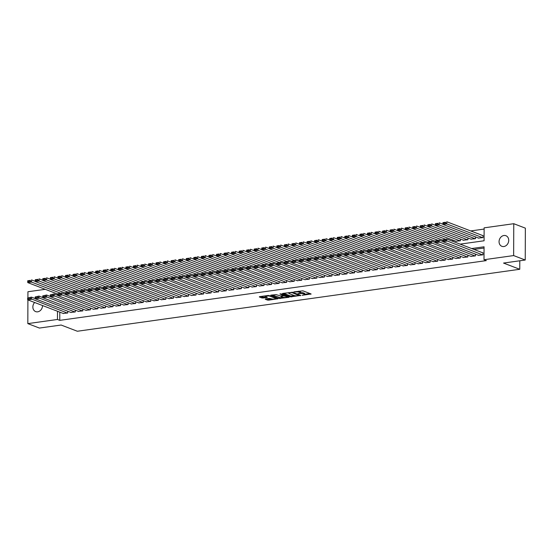 <?xml version="1.0" encoding="UTF-8"?>
<svg xmlns="http://www.w3.org/2000/svg" width="553" height="553" viewBox="0 0 553 553"><rect width="100%" height="100%" fill="white"/><g stroke="black" fill="none" stroke-linecap="round" stroke-linejoin="round"><path stroke-width="0.83" d="M302.111 295.309L311.111 293.975L302.92 290.837L293.85 291.866L295.502 291.97A2.786 0.65 -179.8 0 1 299.332 292.191L300.016 292.454A2.786 0.65 -179.8 0 1 300.424 292.8A2.786 0.65 -179.8 0 1 299.104 293.346L297.88 293.684L299.74 293.588A2.786 0.65 -179.8 0 1 303.562 293.816L304.247 294.078A2.786 0.65 -179.8 0 1 304.662 294.417A2.786 0.65 -179.8 0 1 303.334 294.97L302.111 295.309M42.519 305.512A5.668 4.694 111 0 1 37.673 311.823A5.668 4.694 111 0 1 35.662 311.602A5.668 4.694 111 0 1 34.632 302.484M503.907 235.502A5.668 4.694 111 0 1 505.919 235.716A5.668 4.694 111 0 1 508.608 241.53A5.668 4.694 111 0 1 503.873 246.527A5.668 4.694 111 0 1 501.861 246.306A5.668 4.694 111 0 1 499.172 240.5A5.668 4.694 111 0 1 503.907 235.502M265.488 298.924L265.198 299.201L267.5 300.085L268.696 300.155L277.855 298.758L268.336 295.44L259.592 296.664L259.309 296.94L262.081 298.005L267.023 297.555L267.306 297.272L265.931 296.747A2.33 0.546 -179.8 0 1 265.585 296.463A2.33 0.546 -179.8 0 1 267.286 295.945A2.33 0.546 -179.8 0 1 269.899 296.194L275.29 298.261A2.33 0.546 -179.8 0 1 275.636 298.544A2.33 0.546 -179.8 0 1 273.935 299.062A2.33 0.546 -179.8 0 1 271.323 298.814L269.228 298.399L265.488 298.924M460.124 244.129L484.082 240.776L484.124 227.85L513.758 223.702L525.35 228.147L525.239 260.021L503.534 263.062L519.758 269.283L77.344 331.247L61.113 325.026L39.408 328.06L27.823 323.616L27.906 299.906M525.239 260.021L513.647 255.576L484.013 259.723L484.062 246.804L471.633 248.546M59.8 312.141L59.772 320.36L486.336 260.615L484.013 259.723M59.772 320.36L57.457 319.468L27.823 323.616M290.546 296.857L300.77 295.42L292.578 292.281L282.638 293.436L282.355 293.712L290.546 296.857L290.546 295.993L294.694 295.648M288.963 297.314L279.023 298.468L270.7 295.219L276.058 294.597L280.571 295.938L283.468 295.42L279.887 293.989L280.924 293.843L289.247 297.037L288.963 297.314L288.963 296.926M478.428 255.286L482.956 254.843L482.963 252.693L482.589 252.742M470.88 256.336L475.407 255.901L475.414 254.124M463.331 257.394L467.859 256.958L467.866 255.182M455.783 258.451L460.31 258.016L460.317 256.239M448.227 259.509L452.762 259.074L452.762 257.297M440.679 260.567L445.206 260.131L445.213 258.355M433.13 261.624L437.658 261.189L437.665 259.412M425.582 262.682L430.11 262.246L430.116 260.47M418.033 263.74L422.561 263.304L422.568 261.528M410.478 264.797L415.013 264.362L415.02 262.585M402.93 265.855L407.457 265.419L407.464 263.643M395.381 266.912L399.909 266.477L399.916 264.7M387.833 267.97L392.36 267.534L392.367 265.758M380.284 269.028L384.812 268.592L384.819 266.816M372.729 270.085L377.264 269.65L377.27 267.873M365.18 271.143L369.708 270.707L369.715 268.931M357.632 272.2L362.16 271.765L362.167 269.988M350.084 273.258L354.611 272.823L354.618 271.046M342.535 274.316L347.063 273.88L347.07 272.104M334.98 275.373L339.514 274.938L339.521 273.161M327.431 276.431L331.966 275.995L331.966 274.219M319.883 277.488L324.411 277.053L324.417 275.276M312.334 278.546L316.862 278.111L316.869 276.334M304.786 279.604L309.314 279.168L309.321 277.392M297.238 280.661L301.765 280.219L301.772 278.449M289.682 281.719L294.217 281.277L294.217 279.507M282.134 282.777L286.661 282.334L286.668 280.558M274.585 283.834L279.113 283.392L279.12 281.615M267.037 284.892L271.564 284.449L271.571 282.673M259.488 285.949L264.016 285.507L264.023 283.73M251.933 287.007L256.468 286.565L256.474 284.788M244.385 288.065L248.912 287.622L248.919 285.846M236.836 289.115L241.364 288.68L241.371 286.903M229.288 290.173L233.815 289.737L233.822 287.961M221.739 291.231L226.267 290.795L226.274 289.019M214.184 292.288L218.718 291.853L218.725 290.076M206.635 293.346L211.163 292.91L211.17 291.134M199.087 294.403L203.615 293.968L203.622 292.191M191.538 295.461L196.066 295.026L196.073 293.249M183.99 296.519L188.518 296.083L188.525 294.307M176.435 297.576L180.969 297.141L180.976 295.364M168.886 298.634L173.421 298.198L173.421 296.422M161.338 299.691L165.865 299.256L165.872 297.479M153.789 300.749L158.317 300.314L158.324 298.537M146.241 301.807L150.769 301.371L150.775 299.595M138.692 302.864L143.22 302.429L143.227 300.652M131.137 303.922L135.672 303.486L135.672 301.71M123.589 304.98L128.116 304.544L128.123 302.768M116.04 306.037L120.568 305.602L120.575 303.825M108.492 307.095L113.019 306.659L113.026 304.883M100.943 308.152L105.471 307.717L105.478 305.94M93.388 309.21L97.922 308.774L97.922 306.998M85.839 310.268L90.367 309.832L90.374 308.056M78.291 311.325L82.819 310.89L82.826 309.113M70.743 312.383L75.27 311.947L75.277 310.171M484.055 248.021L473.956 249.431M67.729 311.228L67.722 312.998L63.194 313.44M484.124 229.066L470.721 230.94M478.49 238.053L483.018 237.617L483.025 235.46L482.651 235.516M475.476 236.898L475.469 238.675L470.942 239.11M467.928 237.956L467.921 239.732L463.386 240.168M460.373 239.014L460.366 240.79L455.838 241.226M452.824 240.071L452.824 241.329M519.758 269.283L519.792 260.781M513.758 223.702L513.647 255.576M27.913 297.638L27.933 291.742L45.277 289.316M57.54 294.016L57.54 295.281M57.484 311.249L57.457 319.468M304.662 294.417L304.662 293.56A2.786 0.65 -179.8 0 0 304.254 293.214L304.247 294.078M300.424 292.661A2.786 0.65 -179.8 0 1 303.569 292.952L304.254 293.214M300.424 292.8L300.431 291.936A2.786 0.65 -179.8 0 0 300.016 291.597L300.016 292.454M298.772 291.175A2.786 0.65 -179.8 0 1 299.339 291.334L300.016 291.597M304.662 294.258L309.922 293.519M283.551 293.311L290.546 295.993M299.035 295.572L292.046 292.62L290.131 292.717A2.786 0.65 -179.8 0 0 288.804 293.27A2.786 0.65 -179.8 0 0 289.219 293.608L294.134 295.496A2.786 0.65 -179.8 0 0 297.963 295.724L299.035 295.572M288.058 296.581L287.131 296.712M283.095 297.279L280.219 297.68L280.219 298.537M272.021 294.922L280.219 297.68M282.825 297.189A2.33 0.546 -179.8 0 0 285.438 297.438A2.33 0.546 -179.8 0 0 287.131 296.92A2.33 0.546 -179.8 0 0 286.793 296.636L283.696 295.834L280.8 296.36L282.825 297.189M283.834 294.963L283.696 295.834M260.498 296.539L263.283 297.217L266.117 296.816M266.394 298.793L268.696 299.291L271.564 298.89M275.636 298.323L276.535 298.191M483.025 235.661L446.762 221.753L446.755 223.91L482.638 237.666M478.863 238.198L442.981 224.435L442.946 223.481L445.587 223.108L445.594 222.251L442.953 222.617L442.946 223.481M442.953 222.617L445.594 222.251M445.587 223.108L446.755 223.91L442.981 224.435M478.808 255.424L442.918 241.668L446.7 241.136L446.706 238.986L442.891 239.85L442.891 240.707L445.531 240.341L445.531 239.477M482.963 252.887L446.706 238.986L442.891 239.85M482.582 254.898L445.531 240.341M442.891 240.707L442.918 241.668M442.974 224.255L439.213 222.811L439.206 224.967L475.089 238.723M471.315 239.255L435.432 225.493L435.398 224.539L438.038 224.165L438.045 223.308L435.398 223.675L435.398 224.539M435.398 223.675L438.045 223.308M438.038 224.165L439.206 224.967L435.432 225.493M435.425 225.313L431.665 223.868L431.658 226.025L467.541 239.781M463.767 240.313L427.884 226.55L427.849 225.596L430.49 225.223L430.497 224.366L427.849 224.732L427.849 225.596M427.849 224.732L430.497 224.366M430.49 225.223L431.658 226.025L427.884 226.55M427.877 226.371L424.116 224.926L424.11 227.083L459.992 240.838M456.218 241.371L420.335 227.608L420.301 226.654L422.941 226.281L422.941 225.424L420.301 225.79L420.301 226.654M420.301 225.79L422.941 225.424M422.941 226.281L424.11 227.083L420.335 227.608M420.328 227.428L416.568 225.983L416.554 228.14L445.338 239.173M442.891 240.209L412.78 228.666L412.745 227.712L415.393 227.338L415.393 226.481L412.752 226.848L412.745 227.712M412.752 226.848L415.393 226.481M415.393 227.338L416.554 228.14L412.78 228.666M471.253 256.481L435.37 242.726L439.144 242.193L439.151 240.043L435.342 240.908L435.335 241.765L437.983 241.398L437.983 240.534M442.918 241.481L439.151 240.043L435.342 240.908M475.034 255.956L437.983 241.398M435.335 241.765L435.37 242.726M463.704 257.539L427.822 243.783L431.596 243.251L431.603 241.101L427.794 241.965L427.787 242.822L430.428 242.456L430.434 241.592M435.363 242.539L431.603 241.101L427.794 241.965M467.479 257.014L430.428 242.456M427.787 242.822L427.822 243.783M456.156 258.597L420.273 244.841L424.047 244.308L424.054 242.159L420.239 243.023L420.239 243.88L422.879 243.514L422.886 242.649M427.815 243.596L424.054 242.159L420.239 243.023M459.93 258.071L422.879 243.514M420.239 243.88L420.273 244.841M448.607 259.654L412.725 245.898L416.499 245.366L416.506 243.216L412.69 244.08L412.69 244.938L415.331 244.571L415.331 243.707M420.266 244.654L416.506 243.216L412.69 244.08M452.382 259.129L415.331 244.571M412.69 244.938L412.725 245.898M412.773 228.486L409.013 227.041L409.006 229.198L437.789 240.23M435.342 241.267L405.231 229.723L405.197 228.769L407.844 228.396L407.844 227.539L405.204 227.905L405.197 228.769M405.204 227.905L407.844 227.539M407.844 228.396L409.006 229.198L405.231 229.723M441.059 260.712L405.176 246.956L408.95 246.424L408.957 244.274L405.142 245.138L405.142 245.995L407.782 245.629L407.782 244.765M412.718 245.712L408.957 244.274L405.142 245.138M444.833 260.187L407.782 245.629M405.142 245.995L405.176 246.956M405.225 229.543L401.464 228.099L401.457 230.255L430.241 241.288M427.787 242.325L397.683 230.781L397.648 229.827L400.289 229.454L400.296 228.596L397.648 228.963L397.648 229.827M397.648 228.963L400.296 228.596M400.289 229.454L401.457 230.255L397.683 230.781M433.504 261.769L397.621 248.014L401.395 247.481L401.402 245.332L397.593 246.196L397.586 247.053L400.234 246.686L400.234 245.822M405.169 246.769L401.402 245.332L397.593 246.196M437.285 261.244L400.234 246.686M397.586 247.053L397.621 248.014M397.676 230.601L393.916 229.156L393.909 231.313L422.692 242.345M420.239 243.382L390.135 231.838L390.1 230.884L392.741 230.511L392.748 229.654L390.1 230.02L390.1 230.884M390.1 230.02L392.748 229.654M392.741 230.511L393.909 231.313L390.135 231.838M425.955 262.827L390.072 249.071L393.847 248.539L393.854 246.389L390.045 247.253L390.038 248.11L392.678 247.744L392.685 246.88M397.614 247.827L393.854 246.389L390.045 247.253M429.729 262.302L392.678 247.744M390.038 248.11L390.072 249.071M390.128 231.659L386.367 230.214L386.36 232.371L415.144 243.403M412.69 244.44L382.586 232.896L382.552 231.942L385.192 231.569L385.192 230.705L382.552 231.078L382.552 231.942M382.552 231.078L385.192 230.705M385.192 231.569L386.36 232.371L382.586 232.896M418.407 263.885L382.524 250.129L386.298 249.597L386.305 247.447L382.489 248.311L382.489 249.168L385.13 248.802L385.137 247.938M390.065 248.885L386.305 247.447L382.489 248.311M422.181 263.359L385.13 248.802M382.489 249.168L382.524 250.129M382.579 232.716L378.819 231.272L378.812 233.421L407.596 244.461M405.142 245.497L375.031 233.954L374.996 233L377.644 232.626L377.644 231.762L375.003 232.136L374.996 233M375.003 232.136L377.644 231.762M377.644 232.626L378.812 233.421L375.031 233.954M375.024 233.774L371.263 232.329L371.257 234.479L400.04 245.518M397.593 246.555L367.482 235.011L367.448 234.057L370.095 233.684L370.095 232.82L367.455 233.193L367.448 234.057M367.455 233.193L370.095 232.82M370.095 233.684L371.257 234.479L367.482 235.011M367.475 234.825L363.715 233.387L363.708 235.537L392.492 246.576M390.038 247.613L359.934 236.069L359.899 235.115L362.54 234.742L362.547 233.878L359.906 234.251L359.899 235.115M359.906 234.251L362.547 233.878M362.54 234.742L363.708 235.537L359.934 236.069M359.927 235.882L356.167 234.444L356.16 236.594L384.943 247.633M382.489 248.67L352.385 237.126L352.351 236.172L354.991 235.799L354.998 234.935L352.351 235.308L352.351 236.172M352.351 235.308L354.998 234.935M354.991 235.799L356.16 236.594L352.385 237.126M352.379 236.94L348.618 235.502L348.611 237.652L377.395 248.691M374.941 249.728L344.837 238.184L344.802 237.223L347.443 236.857L347.443 235.993L344.802 236.366L344.802 237.223M344.802 236.366L347.443 235.993M347.443 236.857L348.611 237.652L344.837 238.184M344.83 237.997L341.07 236.56L341.063 238.709L369.846 249.749M367.392 250.786L337.282 239.242L337.254 238.281L339.895 237.914L339.895 237.05L337.254 237.424L337.254 238.281M337.254 237.424L339.895 237.05M339.895 237.914L341.063 238.709L337.282 239.242M337.282 239.055L333.514 237.617L333.507 239.767L362.291 250.806M359.844 251.843L329.733 240.299L329.699 239.338L332.346 238.972L332.346 238.108L329.706 238.481L329.699 239.338M329.706 238.481L332.346 238.108M332.346 238.972L333.507 239.767L329.733 240.299M329.726 240.113L325.966 238.675L325.959 240.825L354.743 251.864M352.289 252.901L322.185 241.357L322.15 240.396L324.791 240.03L324.798 239.166L322.157 239.539L322.15 240.396M322.157 239.539L324.798 239.166M324.791 240.03L325.959 240.825L322.185 241.357M322.178 241.17L318.417 239.732L318.41 241.882L347.194 252.921M344.74 253.958L314.636 242.414L314.602 241.454L317.242 241.087L317.249 240.223L314.602 240.596L314.602 241.454M314.602 240.596L317.249 240.223M317.242 241.087L318.41 241.882L314.636 242.414M314.629 242.228L310.869 240.79L310.862 242.94L339.646 253.979M337.192 255.016L307.088 243.472L307.053 242.511L309.694 242.145L309.694 241.281L307.053 241.654L307.053 242.511M307.053 241.654L309.694 241.281M309.694 242.145L310.862 242.94L307.088 243.472M307.081 243.285L303.321 241.848L303.314 243.997L332.097 255.037M329.643 256.074L299.539 244.53L299.505 243.569L302.145 243.202L302.145 242.338L299.505 242.712L299.505 243.569M299.505 242.712L302.145 242.338M302.145 243.202L303.314 243.997L299.539 244.53M299.532 244.343L295.772 242.905L295.758 245.055L324.542 256.094M322.095 257.131L291.984 245.587L291.949 244.626L294.597 244.26L294.597 243.396L291.956 243.769L291.949 244.626M291.956 243.769L294.597 243.396M294.597 244.26L295.758 245.055L291.984 245.587M410.858 264.942L374.975 251.186L378.75 250.654L378.757 248.497L374.941 249.368L374.941 250.226L377.581 249.859L377.581 248.995M382.517 249.942L378.757 248.497L374.941 249.368M414.632 264.417L377.581 249.859M374.941 250.226L374.975 251.186M403.31 266L367.427 252.237L371.201 251.712L371.208 249.555L367.392 250.419L367.392 251.283L370.033 250.917L370.033 250.053M374.969 251L371.208 249.555L367.392 250.419M407.084 265.475L370.033 250.917M367.392 251.283L367.427 252.237M395.761 267.058L359.872 253.295L363.646 252.769L363.66 250.613L359.844 251.477L359.837 252.341L362.485 251.974L362.485 251.11M367.42 252.057L363.66 250.613L359.844 251.477M399.536 266.532L362.485 251.974M359.837 252.341L359.872 253.295M388.206 268.115L352.323 254.352L356.097 253.827L356.104 251.67L352.296 252.534L352.289 253.398L354.929 253.032L354.936 252.168M359.865 253.115L356.104 251.67L352.296 252.534M391.98 267.59L354.929 253.032M352.289 253.398L352.323 254.352M380.658 269.173L344.775 255.41L348.549 254.885L348.556 252.728L344.74 253.592L344.74 254.456L347.381 254.083L347.388 253.226M352.316 254.173L348.556 252.728L344.74 253.592M384.432 268.647L347.381 254.083M344.74 254.456L344.775 255.41M373.109 270.23L337.226 256.468L341.001 255.942L341.007 253.786L337.192 254.65L337.192 255.514L339.832 255.14L339.839 254.283M344.768 255.23L341.007 253.786L337.192 254.65M376.883 269.698L339.832 255.14M337.192 255.514L337.226 256.468M365.561 271.288L329.678 257.525L333.452 257L333.459 254.843L329.643 255.707L329.643 256.571L332.284 256.198L332.284 255.341M337.219 256.288L333.459 254.843L329.643 255.707M369.335 270.756L332.284 256.198M329.643 256.571L329.678 257.525M358.012 272.346L322.123 258.583L325.897 258.057L325.911 255.901L322.095 256.765L322.088 257.629L324.735 257.256L324.735 256.398M329.671 257.345L325.911 255.901L322.095 256.765M361.786 271.813L324.735 257.256M322.088 257.629L322.123 258.583M350.457 273.403L314.574 259.64L318.348 259.115L318.355 256.958L314.546 257.822L314.539 258.686L317.187 258.313L317.187 257.456M322.116 258.403L318.355 256.958L314.546 257.822M354.231 272.871L317.187 258.313M314.539 258.686L314.574 259.64M342.908 274.461L307.026 260.698L310.8 260.173L310.807 258.016L306.998 258.88L306.991 259.744L309.632 259.371L309.639 258.514M314.567 259.461L310.807 258.016L306.998 258.88M346.683 273.929L309.632 259.371M306.991 259.744L307.026 260.698M335.36 275.518L299.477 261.756L303.251 261.23L303.258 259.074L299.443 259.938L299.443 260.802L302.083 260.428L302.09 259.571M307.019 260.518L303.258 259.074L299.443 259.938M339.134 274.986L302.083 260.428M299.443 260.802L299.477 261.756M327.811 276.576L291.929 262.813L295.703 262.288L295.71 260.131L291.894 260.995L291.894 261.859L294.535 261.486L294.535 260.629M299.47 261.576L295.71 260.131L291.894 260.995M331.586 276.044L294.535 261.486M291.894 261.859L291.929 262.813M291.977 245.401L288.217 243.963L288.21 246.113L316.993 257.152M314.546 258.189L284.436 246.645L284.401 245.684L287.042 245.318L287.048 244.454L284.408 244.827L284.401 245.684M284.408 244.827L287.048 244.454M287.042 245.318L288.21 246.113L284.436 246.645M284.429 246.458L280.668 245.02L280.661 247.17L309.445 258.21M306.991 259.246L276.887 247.703L276.853 246.742L279.493 246.375L279.5 245.511L276.853 245.885L276.853 246.742M276.853 245.885L279.5 245.511M279.493 246.375L280.661 247.17L276.887 247.703M276.88 247.516L273.12 246.071L273.113 248.228L301.897 259.267M299.443 260.304L269.339 248.76L269.304 247.799L271.945 247.433L271.952 246.569L269.304 246.942L269.304 247.799M269.304 246.942L271.952 246.569M271.945 247.433L273.113 248.228L269.339 248.76M269.332 248.574L265.571 247.129L265.564 249.285L294.348 260.325M291.894 261.362L261.79 249.811L261.756 248.857L264.396 248.491L264.396 247.626L261.756 247.993L261.756 248.857M261.756 247.993L264.396 247.626M264.396 248.491L265.564 249.285L261.79 249.811M320.263 277.634L284.373 263.871L288.154 263.346L288.161 261.189L284.346 262.053L284.339 262.917L286.986 262.544L286.986 261.687M291.922 262.634L288.161 261.189L284.346 262.053M324.037 277.101L286.986 262.544M284.339 262.917L284.373 263.871M312.708 278.691L276.825 264.928L280.599 264.403L280.606 262.246L276.797 263.11L276.79 263.975L279.438 263.601L279.438 262.744M284.366 263.691L280.606 262.246L276.797 263.11M316.489 278.159L279.438 263.601M276.79 263.975L276.825 264.928M305.159 279.749L269.276 265.986L273.051 265.461L273.058 263.304L269.249 264.168L269.242 265.032L271.882 264.659L271.889 263.802M276.818 264.749L273.058 263.304L269.249 264.168M308.933 279.217L271.882 264.659M269.242 265.032L269.276 265.986M297.611 280.806L261.728 267.044L265.502 266.518L265.509 264.362L261.693 265.226L261.693 266.09L264.334 265.716L264.341 264.852M269.27 265.806L265.509 264.362L261.693 265.226M301.385 280.274L264.334 265.716M261.693 266.09L261.728 267.044M261.783 249.631L258.023 248.186L258.009 250.343L286.793 261.382M284.346 262.419L254.235 250.868L254.2 249.915L256.848 249.548L256.848 248.684L254.207 249.05L254.2 249.915M254.207 249.05L256.848 248.684M256.848 249.548L258.009 250.343L254.235 250.868M290.062 281.864L254.18 268.101L257.954 267.576L257.961 265.419L254.145 266.283L254.145 267.147L256.786 266.774L256.786 265.91M261.721 266.864L257.961 265.419L254.145 266.283M293.837 281.332L256.786 266.774M254.145 267.147L254.18 268.101M254.228 250.689L250.468 249.244L250.461 251.401L279.244 262.44M276.797 263.477L246.686 251.926L246.652 250.972L249.299 250.606L249.299 249.742L246.659 250.108L246.652 250.972M246.659 250.108L249.299 249.742M249.299 250.606L250.461 251.401L246.686 251.926M282.514 282.922L246.624 269.159L250.405 268.627L250.412 266.477L246.597 267.341L246.597 268.205L249.237 267.832L249.237 266.968M254.173 267.922L250.412 266.477L246.597 267.341M286.288 282.389L249.237 267.832M246.597 268.205L246.624 269.159M246.679 251.746L242.919 250.302L242.912 252.458L271.696 263.498M269.242 264.528L239.138 252.984L239.103 252.03L241.744 251.656L241.751 250.799L239.103 251.166L239.103 252.03M239.103 251.166L241.751 250.799M241.744 251.656L242.912 252.458L239.138 252.984M274.959 283.979L239.076 270.217L242.85 269.684L242.857 267.534L239.048 268.399L239.041 269.263L241.689 268.889L241.689 268.025M246.624 268.979L242.857 267.534L239.048 268.399M278.74 283.447L241.689 268.889M239.041 269.263L239.076 270.217M239.131 252.804L235.371 251.359L235.364 253.516L264.147 264.555M261.693 265.585L231.589 254.041L231.555 253.087L234.196 252.714L234.202 251.857L231.555 252.223L231.555 253.087M231.555 252.223L234.202 251.857M234.196 252.714L235.364 253.516L231.589 254.041M267.41 285.037L231.527 271.274L235.302 270.742L235.308 268.592L231.5 269.456L231.493 270.32L234.133 269.947L234.14 269.083M239.069 270.03L235.308 268.592L231.5 269.456M271.184 284.505L234.133 269.947M231.493 270.32L231.527 271.274M231.583 253.862L227.822 252.417L227.815 254.574L256.599 265.613M254.145 266.643L224.041 255.099L224.006 254.145L226.647 253.772L226.647 252.915L224.006 253.281L224.006 254.145M224.006 253.281L226.647 252.915M226.647 253.772L227.815 254.574L224.041 255.099M259.862 286.088L223.979 272.332L227.753 271.8L227.76 269.65L223.944 270.514L223.944 271.371L226.585 271.005L226.592 270.141M231.52 271.088L227.76 269.65L223.944 270.514M263.636 285.562L226.585 271.005M223.944 271.371L223.979 272.332M224.034 254.919L220.274 253.474L220.267 255.631L249.05 266.67M246.597 267.7L216.486 256.157L216.451 255.203L219.099 254.829L219.099 253.972L216.458 254.339L216.451 255.203M216.458 254.339L219.099 253.972M219.099 254.829L220.267 255.631L216.486 256.157M252.313 287.145L216.43 273.389L220.205 272.857L220.212 270.707L216.396 271.571L216.396 272.429L219.036 272.062L219.036 271.198M223.972 272.145L220.212 270.707L216.396 271.571M256.087 286.62L219.036 272.062M216.396 272.429L216.43 273.389M216.479 255.977L212.718 254.532L212.711 256.689L241.495 267.721M239.048 268.758L208.937 257.214L208.903 256.26L211.55 255.887L211.55 255.03L208.91 255.396L208.903 256.26M208.91 255.396L211.55 255.03M211.55 255.887L212.711 256.689L208.937 257.214M244.765 288.203L208.882 274.447L212.656 273.915L212.663 271.765L208.847 272.629L208.847 273.486L211.488 273.12L211.488 272.256M216.423 273.203L212.663 271.765L208.847 272.629M248.539 287.678L211.488 273.12M208.847 273.486L208.882 274.447M208.93 257.034L205.17 255.59L205.163 257.746L233.947 268.779M231.493 269.816L201.389 258.272L201.354 257.318L203.995 256.945L204.002 256.087L201.361 256.454L201.354 257.318M201.361 256.454L204.002 256.087M203.995 256.945L205.163 257.746L201.389 258.272M237.216 289.26L201.327 275.505L205.101 274.972L205.115 272.823L201.299 273.687L201.292 274.544L203.939 274.177L203.939 273.313M208.875 274.26L205.115 272.823L201.299 273.687M240.99 288.735L203.939 274.177M201.292 274.544L201.327 275.505M201.382 258.092L197.621 256.647L197.615 258.804L226.398 269.836M223.944 270.873L193.84 259.329L193.806 258.375L196.446 258.002L196.453 257.145L193.806 257.511L193.806 258.375M193.806 257.511L196.453 257.145M196.446 258.002L197.615 258.804L193.84 259.329M229.661 290.318L193.778 276.562L197.552 276.03L197.559 273.88L193.75 274.744L193.744 275.601L196.384 275.235L196.391 274.371M201.32 275.318L197.559 273.88L193.75 274.744M233.435 289.793L196.384 275.235M193.744 275.601L193.778 276.562M193.833 259.15L190.073 257.705L190.066 259.862L218.85 270.894M216.396 271.931L186.292 260.387L186.257 259.433L188.898 259.06L188.898 258.203L186.257 258.569L186.257 259.433M186.257 258.569L188.898 258.203M188.898 259.06L190.066 259.862L186.292 260.387M222.112 291.376L186.23 277.62L190.004 277.088L190.011 274.938L186.195 275.802L186.195 276.659L188.836 276.293L188.843 275.429M193.771 276.376L190.011 274.938L186.195 275.802M225.887 290.85L188.836 276.293M186.195 276.659L186.23 277.62M186.285 260.207L182.525 258.763L182.518 260.919L211.301 271.952M208.847 272.988L178.737 261.445L178.709 260.491L181.349 260.117L181.349 259.26L178.709 259.627L178.709 260.491M178.709 259.627L181.349 259.26M181.349 260.117L182.518 260.919L178.737 261.445M214.564 292.433L178.681 278.677L182.455 278.145L182.462 275.995L178.647 276.859L178.647 277.717L181.287 277.35L181.294 276.486M186.223 277.433L182.462 275.995L178.647 276.859M218.338 291.908L181.287 277.35M178.647 277.717L178.681 278.677M178.737 261.265L174.969 259.82L174.962 261.977L203.746 273.009M201.299 274.046L171.188 262.502L171.154 261.548L173.801 261.175L173.801 260.318L171.16 260.684L171.154 261.548M171.16 260.684L173.801 260.318M173.801 261.175L174.962 261.977L171.188 262.502M207.016 293.491L171.133 279.735L174.907 279.203L174.914 277.053L171.098 277.917L171.098 278.774L173.739 278.408L173.739 277.544M178.674 278.491L174.914 277.053L171.098 277.917M210.79 292.966L173.739 278.408M171.098 278.774L171.133 279.735M171.181 262.322L167.421 260.878L167.414 263.034L196.197 274.067M193.744 275.104L163.64 263.56L163.605 262.606L166.246 262.233L166.253 261.375L163.612 261.742L163.605 262.606M163.612 261.742L166.253 261.375M166.246 262.233L167.414 263.034L163.64 263.56M199.467 294.549L163.577 280.793L167.352 280.26L167.365 278.111L163.55 278.975L163.543 279.832L166.19 279.465L166.19 278.601M171.126 279.548L167.365 278.111L163.55 278.975M203.241 294.023L166.19 279.465M163.543 279.832L163.577 280.793M163.633 263.38L159.872 261.935L159.865 264.092L188.649 275.124M186.195 276.161L156.091 264.617L156.057 263.663L158.697 263.29L158.704 262.426L156.057 262.799L156.057 263.663M156.057 262.799L158.704 262.426M158.697 263.29L159.865 264.092L156.091 264.617M191.912 295.606L156.029 281.85L159.803 281.318L159.81 279.168L156.001 280.032L155.994 280.889L158.642 280.523L158.642 279.659M163.57 280.606L159.81 279.168L156.001 280.032M195.686 295.081L158.642 280.523M155.994 280.889L156.029 281.85M156.084 264.438L152.324 262.993L152.317 265.15L181.101 276.182M178.647 277.219L148.543 265.675L148.508 264.721L151.149 264.348L151.149 263.484L148.508 263.857L148.508 264.721M148.508 263.857L151.149 263.484M151.149 264.348L152.317 265.15L148.543 265.675M184.363 296.664L148.481 282.908L152.255 282.376L152.262 280.219L148.446 281.09L148.446 281.947L151.087 281.581L151.093 280.717M156.022 281.664L152.262 280.219L148.446 281.09M188.138 296.138L151.087 281.581M148.446 281.947L148.481 282.908M148.536 265.495L144.775 264.051L144.768 266.2L173.552 277.24M171.098 278.277L140.994 266.733L140.96 265.779L143.6 265.405L143.6 264.541L140.96 264.915L140.96 265.779M140.96 264.915L143.6 264.541M143.6 265.405L144.768 266.2L140.994 266.733M176.815 297.721L140.932 283.966L144.706 283.433L144.713 281.277L140.897 282.148L140.897 283.005L143.538 282.638L143.545 281.774M148.474 282.721L144.713 281.277L140.897 282.148M180.589 297.196L143.538 282.638M140.897 283.005L140.932 283.966M140.987 266.553L137.227 265.108L137.213 267.258L165.997 278.297M163.55 279.334L133.439 267.79L133.404 266.836L136.052 266.463L136.052 265.599L133.411 265.972L133.404 266.836M133.411 265.972L136.052 265.599M136.052 266.463L137.213 267.258L133.439 267.79M169.266 298.779L133.384 285.016L137.158 284.491L137.165 282.334L133.349 283.198L133.349 284.062L135.99 283.696L135.99 282.832M140.925 283.779L137.165 282.334L133.349 283.198M173.041 298.254L135.99 283.696M133.349 284.062L133.384 285.016M133.432 267.604L129.672 266.166L129.665 268.316L158.448 279.355M155.994 280.392L125.89 268.848L125.856 267.894L128.496 267.521L128.503 266.657L125.863 267.03L125.856 267.894M125.863 267.03L128.503 266.657M128.496 267.521L129.665 268.316L125.89 268.848M161.718 299.837L125.828 286.074L129.609 285.548L129.616 283.392L125.801 284.256L125.794 285.12L128.441 284.754L128.441 283.889M133.377 284.836L129.616 283.392L125.801 284.256M165.492 299.311L128.441 284.754M125.794 285.12L125.828 286.074M125.884 268.661L122.123 267.223L122.116 269.373L150.9 280.412M148.446 281.449L118.342 269.905L118.307 268.945L120.948 268.578L120.955 267.714L118.307 268.087L118.307 268.945M118.307 268.087L120.955 267.714M120.948 268.578L122.116 269.373L118.342 269.905M154.163 300.894L118.28 287.131L122.054 286.606L122.061 284.449L118.252 285.313L118.245 286.178L120.893 285.804L120.893 284.947M125.821 285.894L122.061 284.449L118.252 285.313M157.944 300.369L120.893 285.804M118.245 286.178L118.28 287.131M118.335 269.719L114.575 268.281L114.568 270.431L143.351 281.47M140.897 282.507L110.794 270.963L110.759 270.002L113.4 269.636L113.406 268.772L110.759 269.145L110.759 270.002M110.759 269.145L113.406 268.772M113.4 269.636L114.568 270.431L110.794 270.963M146.614 301.952L110.731 288.189L114.506 287.664L114.512 285.507L110.704 286.371L110.697 287.235L113.337 286.862L113.344 286.005M118.273 286.952L114.512 285.507L110.704 286.371M150.388 301.42L113.337 286.862M110.697 287.235L110.731 288.189M110.787 270.776L107.026 269.339L107.019 271.488L135.803 282.528M133.349 283.565L103.245 272.021L103.211 271.06L105.851 270.694L105.851 269.829L103.211 270.203L103.211 271.06M103.211 270.203L105.851 269.829M105.851 270.694L107.019 271.488L103.245 272.021M139.066 303.009L103.183 289.247L106.957 288.721L106.964 286.565L103.148 287.429L103.148 288.293L105.789 287.919L105.796 287.062M110.724 288.009L106.964 286.565L103.148 287.429M142.84 302.477L105.789 287.919M103.148 288.293L103.183 289.247M103.238 271.834L99.478 270.396L99.464 272.546L128.248 283.585M125.801 284.622L95.69 273.078L95.655 272.117L98.303 271.751L98.303 270.887L95.662 271.26L95.655 272.117M95.662 271.26L98.303 270.887M98.303 271.751L99.464 272.546L95.69 273.078M131.517 304.067L95.634 290.304L99.409 289.779L99.416 287.622L95.6 288.486L95.6 289.35L98.24 288.977L98.24 288.12M103.176 289.067L99.416 287.622L95.6 288.486M135.291 303.535L98.24 288.977M95.6 289.35L95.634 290.304M95.683 272.892L91.922 271.454L91.916 273.604L120.699 284.643M118.252 285.68L88.141 274.136L88.107 273.175L90.747 272.809L90.754 271.945L88.114 272.318L88.107 273.175M88.114 272.318L90.754 271.945M90.747 272.809L91.916 273.604L88.141 274.136M123.969 305.125L88.079 291.362L91.86 290.837L91.867 288.68L88.051 289.544L88.051 290.408L90.692 290.035L90.692 289.178M95.628 290.125L91.867 288.68L88.051 289.544M127.743 304.592L90.692 290.035M88.051 290.408L88.079 291.362M88.134 273.949L84.374 272.511L84.367 274.661L113.151 285.701M110.697 286.737L80.593 275.194L80.558 274.233L83.199 273.866L83.206 273.002L80.558 273.376L80.558 274.233M80.558 273.376L83.206 273.002M83.199 273.866L84.367 274.661L80.593 275.194M116.413 306.182L80.531 292.419L84.305 291.894L84.312 289.737L80.503 290.601L80.496 291.466L83.144 291.092L83.144 290.235M88.079 291.182L84.312 289.737L80.503 290.601M120.195 305.65L83.144 291.092M80.496 291.466L80.531 292.419M80.586 275.007L76.826 273.569L76.819 275.719L105.602 286.758M103.148 287.795L73.044 276.251L73.01 275.29L75.65 274.924L75.657 274.06L73.01 274.433L73.01 275.29M73.01 274.433L75.657 274.06M75.65 274.924L76.819 275.719L73.044 276.251M108.865 307.24L72.982 293.477L76.756 292.952L76.763 290.795L72.955 291.659L72.948 292.523L75.588 292.15L75.595 291.293M80.524 292.24L76.763 290.795L72.955 291.659M112.639 306.708L75.588 292.15M72.948 292.523L72.982 293.477M73.037 276.065L69.277 274.627L69.27 276.776L98.054 287.816M95.6 288.853L65.496 277.309L65.461 276.348L68.102 275.982L68.102 275.118L65.461 275.491L65.461 276.348M65.461 275.491L68.102 275.118M68.102 275.982L69.27 276.776L65.496 277.309M101.317 308.298L65.434 294.535L69.208 294.009L69.215 291.853L65.399 292.717L65.399 293.581L68.04 293.208L68.047 292.35M72.975 293.297L69.215 291.853L65.399 292.717M105.091 307.765L68.04 293.208M65.399 293.581L65.434 294.535M65.489 277.122L61.729 275.684L61.722 277.834L90.498 288.873M88.051 289.91L57.941 278.366L57.906 277.406L60.553 277.039L60.553 276.175L57.913 276.548L57.906 277.406M57.913 276.548L60.553 276.175M60.553 277.039L61.722 277.834L57.941 278.366M93.768 309.355L57.885 295.592L61.66 295.067L61.666 292.91L57.851 293.774L57.851 294.638L60.491 294.265L60.491 293.408M65.427 294.355L61.666 292.91L57.851 293.774M97.542 308.823L60.491 294.265M57.851 294.638L57.885 295.592M57.934 278.18L54.173 276.742L54.166 278.892L82.95 289.931M80.503 290.968L50.392 279.424L50.358 278.463L53.005 278.097L53.005 277.233L50.364 277.606L50.358 278.463M50.364 277.606L53.005 277.233M53.005 278.097L54.166 278.892L50.392 279.424M86.22 310.413L50.337 296.65L54.111 296.125L54.118 293.968L50.302 294.832L50.302 295.696L52.943 295.323L52.943 294.466M57.878 295.413L54.118 293.968L50.302 294.832M89.994 309.88L52.943 295.323M50.302 295.696L50.337 296.65M50.385 279.237L46.625 277.793L46.618 279.949L75.402 290.989M72.948 292.025L42.844 280.482L42.809 279.521L45.45 279.154L45.457 278.29L42.816 278.664L42.809 279.521M42.816 278.664L45.457 278.29M45.45 279.154L46.618 279.949L42.844 280.482M78.671 311.47L42.781 297.708L46.556 297.182L46.57 295.026L42.754 295.89L42.747 296.754L45.394 296.38L45.394 295.523M50.33 296.47L46.57 295.026L42.754 295.89M82.445 310.938L45.394 296.38M42.747 296.754L42.781 297.708M42.837 280.295L39.076 278.85L39.069 281.007L67.853 292.046M65.399 293.083L35.295 281.539L35.261 280.578L37.901 280.212L37.908 279.348L35.261 279.721L35.261 280.578M35.261 279.721L37.908 279.348M37.901 280.212L39.069 281.007L35.295 281.539M71.116 312.528L35.233 298.765L39.007 298.24L39.014 296.083L35.205 296.947L35.198 297.811L37.839 297.438L37.846 296.581M42.775 297.528L39.014 296.083L35.205 296.947M74.89 311.996L37.839 297.438M35.198 297.811L35.233 298.765M35.288 281.353L31.528 279.908L31.521 282.065L60.305 293.104M57.851 294.141L27.747 282.59L27.712 281.636L30.353 281.27L30.353 280.406L27.712 280.772L27.712 281.636M27.712 280.772L30.353 280.406M30.353 281.27L31.521 282.065L27.747 282.59M63.567 313.586L27.685 299.823L31.459 299.297L31.466 297.141L27.65 298.005L27.65 298.869L30.291 298.496L30.297 297.632M35.226 298.585L31.466 297.141L27.65 298.005M67.342 313.053L30.291 298.496M27.65 298.869L27.685 299.823M303.569 292.952L303.562 293.816M299.74 293.221L299.74 293.588M299.339 291.334L299.332 292.191M310.827 293.864L310.827 294.251M300.486 295.316L300.486 295.703M291.742 296.062L291.742 296.926M299.235 294.832L299.235 295.378M292.046 292.191L292.046 292.62M279.023 297.604L279.023 298.468M283.343 294.77L283.343 295.316M286.793 296.097L286.793 296.636M284.892 295.364L284.892 295.91M275.29 297.714L275.29 298.261M269.899 295.648L269.899 296.194M267.023 297.168L267.023 297.555M263.283 297.217L263.283 298.074M262.087 297.148L262.081 298.005M277.44 298.544L277.44 298.931M268.696 299.291L268.696 300.155M267.5 299.221L267.5 300.085M299.325 294.867L299.325 295.454M288.811 292.572L288.804 293.27M283.475 294.818L283.468 295.42M287.138 296.228L287.131 296.92M280.8 295.91L280.8 296.36M275.636 297.846L275.636 298.544M265.592 295.82L265.585 296.463"/></g></svg>
